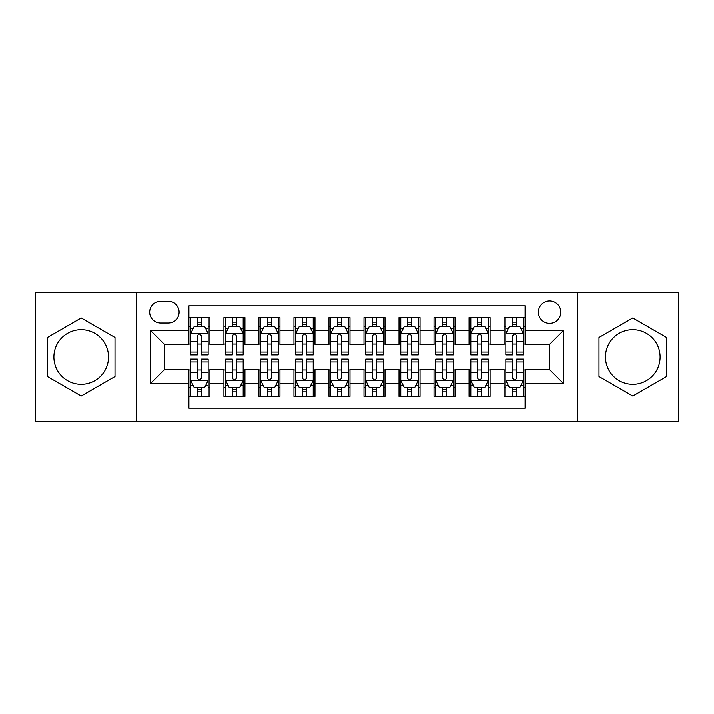 <?xml version="1.0" encoding="UTF-8"?>
<svg xmlns="http://www.w3.org/2000/svg" width="714" height="714" viewBox="0 0 714 714"><rect width="100%" height="100%" fill="white"/><g stroke="black" fill="none" stroke-linecap="round" stroke-linejoin="round"><path stroke-width="1.07" d="M632.774 329.689A27.311 27.311 0 0 0 605.463 357A27.311 27.311 0 0 0 632.774 384.31A27.311 27.311 0 0 0 660.093 357A27.311 27.311 0 0 0 632.774 329.689M549.601 300.969A11.21 11.21 0 0 0 538.401 312.179A11.21 11.21 0 0 0 549.601 323.38A11.21 11.21 0 0 0 560.811 312.179A11.21 11.21 0 0 0 549.601 300.969M81.226 384.31A27.311 27.311 0 0 1 53.907 357A27.311 27.311 0 0 1 81.226 329.689A27.311 27.311 0 0 1 108.537 357A27.311 27.311 0 0 1 81.226 384.31M577.617 421.787L678.3 421.787L678.3 292.213L577.617 292.213L577.617 421.787L136.383 421.787L136.383 292.213L35.7 292.213L35.7 421.787L136.383 421.787M525.093 317.605L504.084 317.605L504.084 330.386L490.072 330.386L490.072 344.389L504.084 344.389L504.084 330.386M490.072 330.386L490.072 317.605L469.062 317.605L469.062 330.386L455.05 330.386L455.05 344.389L469.062 344.389L469.062 330.386M455.05 330.386L455.05 317.605L434.041 317.605L434.041 330.386L420.037 330.386L420.037 344.389L434.041 344.389L434.041 330.386M420.037 330.386L420.037 317.605L399.019 317.605L399.019 330.386L385.016 330.386L385.016 344.389L399.019 344.389L399.019 330.386M385.016 330.386L385.016 317.605L364.006 317.605L364.006 330.386L349.994 330.386L349.994 344.389L364.006 344.389L364.006 330.386M349.994 330.386L349.994 317.605L328.984 317.605L328.984 330.386L314.981 330.386L314.981 344.389L328.984 344.389L328.984 330.386M314.981 330.386L314.981 317.605L293.963 317.605L293.963 330.386L279.959 330.386L279.959 344.389L293.963 344.389L293.963 330.386M279.959 330.386L279.959 317.605L258.95 317.605L258.95 330.386L244.938 330.386L244.938 344.389L258.95 344.389L258.95 330.386M244.938 330.386L244.938 317.605L223.928 317.605L223.928 344.389L209.916 344.389L209.916 317.605L188.907 317.605M188.907 396.395L209.916 396.395L209.916 369.611L223.928 369.611L223.928 396.395L244.938 396.395L244.938 369.611L258.95 369.611L258.95 383.614L244.938 383.614M258.95 383.614L258.95 396.395L279.959 396.395L279.959 369.611L293.963 369.611L293.963 383.614L279.959 383.614M293.963 383.614L293.963 396.395L314.981 396.395L314.981 369.611L328.984 369.611L328.984 383.614L314.981 383.614M328.984 383.614L328.984 396.395L349.994 396.395L349.994 369.611L364.006 369.611L364.006 383.614L349.994 383.614M364.006 383.614L364.006 396.395L385.016 396.395L385.016 369.611L399.019 369.611L399.019 383.614L385.016 383.614M399.019 383.614L399.019 396.395L420.037 396.395L420.037 369.611L434.041 369.611L434.041 383.614L420.037 383.614M434.041 383.614L434.041 396.395L455.05 396.395L455.05 369.611L469.062 369.611L469.062 383.614L455.05 383.614M469.062 383.614L469.062 396.395L490.072 396.395L490.072 369.611L504.084 369.611L504.084 383.614L490.072 383.614M160.543 323.031L168.245 323.031A10.853 10.853 0 0 0 179.107 312.179A10.853 10.853 0 0 0 168.245 301.317L160.543 301.317A10.853 10.853 0 0 0 149.69 312.179A10.853 10.853 0 0 0 160.543 323.031M577.617 292.213L136.383 292.213M525.093 330.386L525.093 305.869L188.907 305.869L188.907 344.389L164.398 344.389L164.398 369.611L188.907 369.611L188.907 408.131L525.093 408.131L525.093 369.611L549.601 369.611L549.601 344.389L525.093 344.389L525.093 330.386L563.614 330.386L563.614 383.614L525.093 383.614M188.907 383.614L150.386 383.614L150.386 330.386L188.907 330.386M504.084 383.614L504.084 396.395L525.093 396.395M188.907 326.36L190.656 326.36M197.314 326.36L201.518 326.36M208.167 326.36L209.916 326.36M188.907 344.041L190.656 344.041M197.314 344.041L201.518 344.041M208.167 344.041L209.916 344.041M188.907 369.959L190.656 369.959M197.314 369.959L201.518 369.959M208.167 369.959L209.916 369.959M188.907 387.64L190.656 387.64M197.314 387.64L201.518 387.64M208.167 387.64L209.916 387.64M223.928 344.041L225.678 344.041M232.336 344.041L236.53 344.041M243.188 344.041L244.938 344.041M223.928 326.36L225.678 326.36M232.336 326.36L236.53 326.36M243.188 326.36L244.938 326.36M223.928 369.959L225.678 369.959M232.336 369.959L236.53 369.959M243.188 369.959L244.938 369.959M223.928 387.64L225.678 387.64M232.336 387.64L236.53 387.64M243.188 387.64L244.938 387.64M258.95 369.959L260.699 369.959M267.348 369.959L271.552 369.959M278.21 369.959L279.959 369.959M258.95 387.64L260.699 387.64M267.348 387.64L271.552 387.64M278.21 387.64L279.959 387.64M258.95 326.36L260.699 326.36M267.348 326.36L271.552 326.36M278.21 326.36L279.959 326.36M258.95 344.041L260.699 344.041M267.348 344.041L271.552 344.041M278.21 344.041L279.959 344.041M293.963 369.959L295.721 369.959M302.37 369.959L306.574 369.959M313.223 369.959L314.981 369.959M293.963 387.64L295.721 387.64M302.37 387.64L306.574 387.64M313.223 387.64L314.981 387.64M293.963 326.36L295.721 326.36M302.37 326.36L306.574 326.36M313.223 326.36L314.981 326.36M293.963 344.041L295.721 344.041M302.37 344.041L306.574 344.041M313.223 344.041L314.981 344.041M328.984 369.959L330.734 369.959M337.392 369.959L341.595 369.959M348.245 369.959L349.994 369.959M328.984 387.64L330.734 387.64M337.392 387.64L341.595 387.64M348.245 387.64L349.994 387.64M328.984 326.36L330.734 326.36M337.392 326.36L341.595 326.36M348.245 326.36L349.994 326.36M328.984 344.041L330.734 344.041M337.392 344.041L341.595 344.041M348.245 344.041L349.994 344.041M364.006 369.959L365.755 369.959M372.405 369.959L376.608 369.959M383.266 369.959L385.016 369.959M364.006 387.64L365.755 387.64M372.405 387.64L376.608 387.64M383.266 387.64L385.016 387.64M364.006 326.36L365.755 326.36M372.405 326.36L376.608 326.36M383.266 326.36L385.016 326.36M364.006 344.041L365.755 344.041M372.405 344.041L376.608 344.041M383.266 344.041L385.016 344.041M399.019 369.959L400.777 369.959M407.426 369.959L411.63 369.959M418.279 369.959L420.037 369.959M399.019 387.64L400.777 387.64M407.426 387.64L411.63 387.64M418.279 387.64L420.037 387.64M399.019 326.36L400.777 326.36M407.426 326.36L411.63 326.36M418.279 326.36L420.037 326.36M399.019 344.041L400.777 344.041M407.426 344.041L411.63 344.041M418.279 344.041L420.037 344.041M434.041 369.959L435.79 369.959M442.448 369.959L446.652 369.959M453.301 369.959L455.05 369.959M434.041 387.64L435.79 387.64M442.448 387.64L446.652 387.64M453.301 387.64L455.05 387.64M434.041 326.36L435.79 326.36M442.448 326.36L446.652 326.36M453.301 326.36L455.05 326.36M434.041 344.041L435.79 344.041M442.448 344.041L446.652 344.041M453.301 344.041L455.05 344.041M469.062 369.959L470.812 369.959M477.47 369.959L481.664 369.959M488.322 369.959L490.072 369.959M469.062 387.64L470.812 387.64M477.47 387.64L481.664 387.64M488.322 387.64L490.072 387.64M469.062 326.36L470.812 326.36M477.47 326.36L481.664 326.36M488.322 326.36L490.072 326.36M469.062 344.041L470.812 344.041M477.47 344.041L481.664 344.041M488.322 344.041L490.072 344.041M504.084 369.959L505.833 369.959M512.482 369.959L516.686 369.959M523.344 369.959L525.093 369.959M504.084 387.64L505.833 387.64M512.482 387.64L516.686 387.64M523.344 387.64L525.093 387.64M504.084 326.36L505.833 326.36M512.482 326.36L516.686 326.36M523.344 326.36L525.093 326.36M504.084 344.041L505.833 344.041M512.482 344.041L516.686 344.041M523.344 344.041L525.093 344.041M164.398 344.389L150.386 330.386M164.398 369.611L150.386 383.614M563.614 330.386L549.601 344.389M563.614 383.614L549.601 369.611M81.226 396.02L115.016 376.51L115.016 337.49L81.226 317.98L47.427 337.49L47.427 376.51L81.226 396.02M666.573 337.49L632.774 317.98L598.984 337.49L598.984 376.51L632.774 396.02L666.573 376.51L666.573 337.49M201.518 322.157L197.314 322.157M208.167 352.047L201.518 352.047L201.518 354.903L208.167 354.903L208.167 333.536L204.668 326.53L194.163 326.53L190.656 333.536L190.656 354.903L197.314 354.903L197.314 352.047L190.656 352.047M190.656 333.536L190.656 317.605M208.167 333.536L208.167 317.605M197.314 326.53L197.314 317.605M201.518 317.605L201.518 326.53M201.518 352.047L201.518 336.16C200.116 333.465 198.715 333.465 197.314 336.16L197.314 352.047M197.314 391.843L201.518 391.843M190.656 361.953L197.314 361.953L197.314 359.097L190.656 359.097L190.656 380.464L194.163 387.47L204.668 387.47L208.167 380.464L208.167 359.097L201.518 359.097L201.518 361.953L208.167 361.953M208.167 380.464L208.167 396.395M190.656 380.464L190.656 396.395M201.518 387.47L201.518 396.395M197.314 396.395L197.314 387.47M197.314 361.953L197.314 377.84C198.715 380.535 200.116 380.535 201.518 377.84L201.518 361.953M236.53 322.157L232.336 322.157M243.188 352.047L236.53 352.047L236.53 354.903L243.188 354.903L243.188 333.536L239.69 326.53L229.176 326.53L225.678 333.536L225.678 354.903L232.336 354.903L232.336 352.047L225.678 352.047M225.678 333.536L225.678 317.605M243.188 333.536L243.188 317.605M232.336 326.53L232.336 317.605M236.53 317.605L236.53 326.53M236.53 352.047L236.53 336.16C235.138 333.465 233.737 333.465 232.336 336.16L232.336 352.047M271.552 322.157L267.348 322.157M278.21 352.047L271.552 352.047L271.552 354.903L278.21 354.903L278.21 333.536L274.703 326.53L264.198 326.53L260.699 333.536L260.699 354.903L267.348 354.903L267.348 352.047L260.699 352.047M260.699 333.536L260.699 317.605M278.21 333.536L278.21 317.605M267.348 326.53L267.348 317.605M271.552 317.605L271.552 326.53M271.552 352.047L271.552 336.16C270.151 333.465 268.75 333.465 267.348 336.16L267.348 352.047M306.574 322.157L302.37 322.157M313.223 352.047L306.574 352.047L306.574 354.903L313.223 354.903L313.223 333.536L309.724 326.53L299.22 326.53L295.721 333.536L295.721 354.903L302.37 354.903L302.37 352.047L295.721 352.047M295.721 333.536L295.721 317.605M313.223 333.536L313.223 317.605M302.37 326.53L302.37 317.605M306.574 317.605L306.574 326.53M306.574 352.047L306.574 336.16C305.173 333.465 303.771 333.465 302.37 336.16L302.37 352.047M341.595 322.157L337.392 322.157M348.245 352.047L341.595 352.047L341.595 354.903L348.245 354.903L348.245 333.536L344.746 326.53L334.241 326.53L330.734 333.536L330.734 354.903L337.392 354.903L337.392 352.047L330.734 352.047M330.734 333.536L330.734 317.605M348.245 333.536L348.245 317.605M337.392 326.53L337.392 317.605M341.595 317.605L341.595 326.53M341.595 352.047L341.595 336.16C340.194 333.465 338.793 333.465 337.392 336.16L337.392 352.047M232.336 391.843L236.53 391.843M225.678 361.953L232.336 361.953L232.336 359.097L225.678 359.097L225.678 380.464L229.176 387.47L239.69 387.47L243.188 380.464L243.188 359.097L236.53 359.097L236.53 361.953L243.188 361.953M243.188 380.464L243.188 396.395M225.678 380.464L225.678 396.395M236.53 387.47L236.53 396.395M232.336 396.395L232.336 387.47M232.336 361.953L232.336 377.84C233.728 380.535 235.129 380.535 236.53 377.84L236.53 361.953M267.348 391.843L271.552 391.843M260.699 361.953L267.348 361.953L267.348 359.097L260.699 359.097L260.699 380.464L264.198 387.47L274.703 387.47L278.21 380.464L278.21 359.097L271.552 359.097L271.552 361.953L278.21 361.953M278.21 380.464L278.21 396.395M260.699 380.464L260.699 396.395M271.552 387.47L271.552 396.395M267.348 396.395L267.348 387.47M267.348 361.953L267.348 377.84C268.75 380.535 270.151 380.535 271.552 377.84L271.552 361.953M302.37 391.843L306.574 391.843M295.721 361.953L302.37 361.953L302.37 359.097L295.721 359.097L295.721 380.464L299.22 387.47L309.724 387.47L313.223 380.464L313.223 359.097L306.574 359.097L306.574 361.953L313.223 361.953M313.223 380.464L313.223 396.395M295.721 380.464L295.721 396.395M306.574 387.47L306.574 396.395M302.37 396.395L302.37 387.47M302.37 361.953L302.37 377.84C303.771 380.535 305.173 380.535 306.574 377.84L306.574 361.953M337.392 391.843L341.595 391.843M330.734 361.953L337.392 361.953L337.392 359.097L330.734 359.097L330.734 380.464L334.241 387.47L344.746 387.47L348.245 380.464L348.245 359.097L341.595 359.097L341.595 361.953L348.245 361.953M348.245 380.464L348.245 396.395M330.734 380.464L330.734 396.395M341.595 387.47L341.595 396.395M337.392 396.395L337.392 387.47M337.392 361.953L337.392 377.84C338.784 380.535 340.185 380.535 341.595 377.84L341.595 361.953M376.608 322.157L372.405 322.157M383.266 352.047L376.608 352.047L376.608 354.903L383.266 354.903L383.266 333.536L379.759 326.53L369.254 326.53L365.755 333.536L365.755 354.903L372.405 354.903L372.405 352.047L365.755 352.047M365.755 333.536L365.755 317.605M383.266 333.536L383.266 317.605M372.405 326.53L372.405 317.605M376.608 317.605L376.608 326.53M376.608 352.047L376.608 336.16C375.216 333.465 373.815 333.465 372.405 336.16L372.405 352.047M372.405 391.843L376.608 391.843M365.755 361.953L372.405 361.953L372.405 359.097L365.755 359.097L365.755 380.464L369.254 387.47L379.759 387.47L383.266 380.464L383.266 359.097L376.608 359.097L376.608 361.953L383.266 361.953M383.266 380.464L383.266 396.395M365.755 380.464L365.755 396.395M376.608 387.47L376.608 396.395M372.405 396.395L372.405 387.47M372.405 361.953L372.405 377.84C373.806 380.535 375.207 380.535 376.608 377.84L376.608 361.953M411.63 322.157L407.426 322.157M418.279 352.047L411.63 352.047L411.63 354.903L418.279 354.903L418.279 333.536L414.78 326.53L404.276 326.53L400.777 333.536L400.777 354.903L407.426 354.903L407.426 352.047L400.777 352.047M400.777 333.536L400.777 317.605M418.279 333.536L418.279 317.605M407.426 326.53L407.426 317.605M411.63 317.605L411.63 326.53M411.63 352.047L411.63 336.16C410.229 333.465 408.827 333.465 407.426 336.16L407.426 352.047M407.426 391.843L411.63 391.843M400.777 361.953L407.426 361.953L407.426 359.097L400.777 359.097L400.777 380.464L404.276 387.47L414.78 387.47L418.279 380.464L418.279 359.097L411.63 359.097L411.63 361.953L418.279 361.953M418.279 380.464L418.279 396.395M400.777 380.464L400.777 396.395M411.63 387.47L411.63 396.395M407.426 396.395L407.426 387.47M407.426 361.953L407.426 377.84C408.827 380.535 410.229 380.535 411.63 377.84L411.63 361.953M446.652 322.157L442.448 322.157M453.301 352.047L446.652 352.047L446.652 354.903L453.301 354.903L453.301 333.536L449.802 326.53L439.297 326.53L435.79 333.536L435.79 354.903L442.448 354.903L442.448 352.047L435.79 352.047M435.79 333.536L435.79 317.605M453.301 333.536L453.301 317.605M442.448 326.53L442.448 317.605M446.652 317.605L446.652 326.53M446.652 352.047L446.652 336.16C445.25 333.465 443.849 333.465 442.448 336.16L442.448 352.047M442.448 391.843L446.652 391.843M435.79 361.953L442.448 361.953L442.448 359.097L435.79 359.097L435.79 380.464L439.297 387.47L449.802 387.47L453.301 380.464L453.301 359.097L446.652 359.097L446.652 361.953L453.301 361.953M453.301 380.464L453.301 396.395M435.79 380.464L435.79 396.395M446.652 387.47L446.652 396.395M442.448 396.395L442.448 387.47M442.448 361.953L442.448 377.84C443.849 380.535 445.25 380.535 446.652 377.84L446.652 361.953M481.664 322.157L477.47 322.157M488.322 352.047L481.664 352.047L481.664 354.903L488.322 354.903L488.322 333.536L484.824 326.53L474.31 326.53L470.812 333.536L470.812 354.903L477.47 354.903L477.47 352.047L470.812 352.047M470.812 333.536L470.812 317.605M488.322 333.536L488.322 317.605M477.47 326.53L477.47 317.605M481.664 317.605L481.664 326.53M481.664 352.047L481.664 336.16C480.272 333.465 478.871 333.465 477.47 336.16L477.47 352.047M477.47 391.843L481.664 391.843M470.812 361.953L477.47 361.953L477.47 359.097L470.812 359.097L470.812 380.464L474.31 387.47L484.824 387.47L488.322 380.464L488.322 359.097L481.664 359.097L481.664 361.953L488.322 361.953M488.322 380.464L488.322 396.395M470.812 380.464L470.812 396.395M481.664 387.47L481.664 396.395M477.47 396.395L477.47 387.47M477.47 361.953L477.47 377.84C478.862 380.535 480.263 380.535 481.664 377.84L481.664 361.953M516.686 322.157L512.482 322.157M523.344 352.047L516.686 352.047L516.686 354.903L523.344 354.903L523.344 333.536L519.837 326.53L509.332 326.53L505.833 333.536L505.833 354.903L512.482 354.903L512.482 352.047L505.833 352.047M505.833 333.536L505.833 317.605M523.344 333.536L523.344 317.605M512.482 326.53L512.482 317.605M516.686 317.605L516.686 326.53M516.686 352.047L516.686 336.16C515.285 333.465 513.884 333.465 512.482 336.16L512.482 352.047M512.482 391.843L516.686 391.843M505.833 361.953L512.482 361.953L512.482 359.097L505.833 359.097L505.833 380.464L509.332 387.47L519.837 387.47L523.344 380.464L523.344 359.097L516.686 359.097L516.686 361.953L523.344 361.953M523.344 380.464L523.344 396.395M505.833 380.464L505.833 396.395M516.686 387.47L516.686 396.395M512.482 396.395L512.482 387.47M512.482 361.953L512.482 377.84C513.884 380.535 515.285 380.535 516.686 377.84L516.686 361.953M223.928 383.614L209.916 383.614M223.928 330.386L209.916 330.386M208.077 333.358L190.745 333.358M190.656 328.458L193.199 328.458M205.632 328.458L208.167 328.458M197.314 341.658L190.656 341.658M208.167 341.658L201.518 341.658M201.518 324.388L197.314 324.388M190.745 380.642L208.077 380.642M208.167 385.542L205.632 385.542M193.199 385.542L190.656 385.542M201.518 372.342L208.167 372.342M190.656 372.342L197.314 372.342M197.314 389.612L201.518 389.612M243.099 333.358L225.767 333.358M225.678 328.458L228.221 328.458M240.654 328.458L243.188 328.458M232.336 341.658L225.678 341.658M243.188 341.658L236.53 341.658M236.53 324.388L232.336 324.388M278.121 333.358L260.788 333.358M260.699 328.458L263.234 328.458M275.666 328.458L278.21 328.458M267.348 341.658L260.699 341.658M278.21 341.658L271.552 341.658M271.552 324.388L267.348 324.388M313.143 333.358L295.801 333.358M295.721 328.458L298.256 328.458M310.688 328.458L313.223 328.458M302.37 341.658L295.721 341.658M313.223 341.658L306.574 341.658M306.574 324.388L302.37 324.388M348.155 333.358L330.823 333.358M330.734 328.458L333.277 328.458M345.71 328.458L348.245 328.458M337.392 341.658L330.734 341.658M348.245 341.658L341.595 341.658M341.595 324.388L337.392 324.388M225.767 380.642L243.099 380.642M243.188 385.542L240.654 385.542M228.221 385.542L225.678 385.542M236.53 372.342L243.188 372.342M225.678 372.342L232.336 372.342M232.336 389.612L236.53 389.612M260.788 380.642L278.121 380.642M278.21 385.542L275.666 385.542M263.234 385.542L260.699 385.542M271.552 372.342L278.21 372.342M260.699 372.342L267.348 372.342M267.348 389.612L271.552 389.612M295.801 380.642L313.143 380.642M313.223 385.542L310.688 385.542M298.256 385.542L295.721 385.542M306.574 372.342L313.223 372.342M295.721 372.342L302.37 372.342M302.37 389.612L306.574 389.612M330.823 380.642L348.155 380.642M348.245 385.542L345.71 385.542M333.277 385.542L330.734 385.542M341.595 372.342L348.245 372.342M330.734 372.342L337.392 372.342M337.392 389.612L341.595 389.612M383.177 333.358L365.845 333.358M365.755 328.458L368.29 328.458M380.723 328.458L383.266 328.458M372.405 341.658L365.755 341.658M383.266 341.658L376.608 341.658M376.608 324.388L372.405 324.388M365.845 380.642L383.177 380.642M383.266 385.542L380.723 385.542M368.29 385.542L365.755 385.542M376.608 372.342L383.266 372.342M365.755 372.342L372.405 372.342M372.405 389.612L376.608 389.612M418.199 333.358L400.857 333.358M400.777 328.458L403.312 328.458M415.744 328.458L418.279 328.458M407.426 341.658L400.777 341.658M418.279 341.658L411.63 341.658M411.63 324.388L407.426 324.388M400.857 380.642L418.199 380.642M418.279 385.542L415.744 385.542M403.312 385.542L400.777 385.542M411.63 372.342L418.279 372.342M400.777 372.342L407.426 372.342M407.426 389.612L411.63 389.612M453.212 333.358L435.879 333.358M435.79 328.458L438.334 328.458M450.766 328.458L453.301 328.458M442.448 341.658L435.79 341.658M453.301 341.658L446.652 341.658M446.652 324.388L442.448 324.388M435.879 380.642L453.212 380.642M453.301 385.542L450.766 385.542M438.334 385.542L435.79 385.542M446.652 372.342L453.301 372.342M435.79 372.342L442.448 372.342M442.448 389.612L446.652 389.612M488.233 333.358L470.901 333.358M470.812 328.458L473.346 328.458M485.779 328.458L488.322 328.458M477.47 341.658L470.812 341.658M488.322 341.658L481.664 341.658M481.664 324.388L477.47 324.388M470.901 380.642L488.233 380.642M488.322 385.542L485.779 385.542M473.346 385.542L470.812 385.542M481.664 372.342L488.322 372.342M470.812 372.342L477.47 372.342M477.47 389.612L481.664 389.612M523.255 333.358L505.923 333.358M505.833 328.458L508.368 328.458M520.801 328.458L523.344 328.458M512.482 341.658L505.833 341.658M523.344 341.658L516.686 341.658M516.686 324.388L512.482 324.388M505.923 380.642L523.255 380.642M523.344 385.542L520.801 385.542M508.368 385.542L505.833 385.542M516.686 372.342L523.344 372.342M505.833 372.342L512.482 372.342M512.482 389.612L516.686 389.612"/></g></svg>
